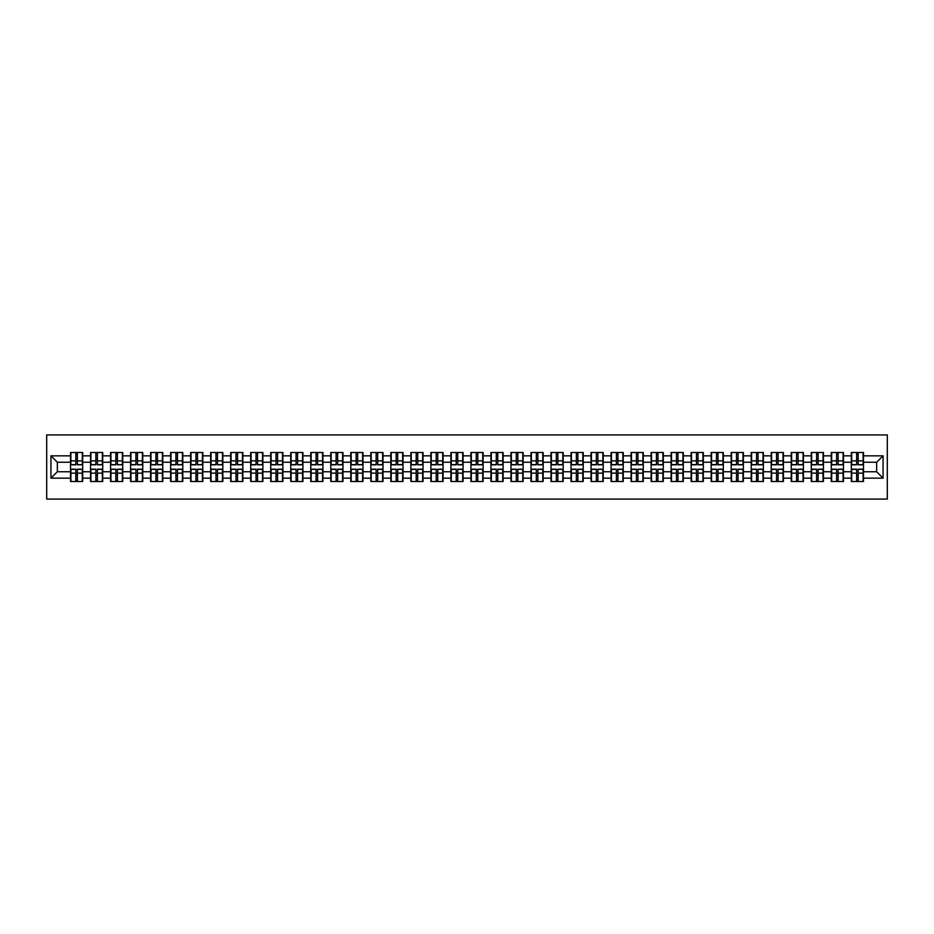 <?xml version="1.0" encoding="UTF-8"?>
<svg xmlns="http://www.w3.org/2000/svg" width="934" height="934" viewBox="0 0 934 934"><rect width="100%" height="100%" fill="white"/><g stroke="black" fill="none" stroke-linecap="round" stroke-linejoin="round"><path stroke-width="1.4" d="M46.7 499.083L887.3 499.083L887.3 434.917L46.7 434.917L46.7 499.083M876.652 471.752L876.652 462.248L863.495 462.248L863.495 471.752L876.652 471.752L883.062 478.161L883.062 455.839L863.495 455.839L863.495 452.5L851.306 452.5L851.306 462.248L843.472 462.248L843.472 471.752L851.306 471.752L851.306 462.248M883.062 478.161L863.495 478.161L863.495 481.5L851.306 481.5L851.306 478.161L843.472 478.161L843.472 481.5L831.283 481.5L831.283 478.161L823.449 478.161L823.449 481.5L811.261 481.5L811.261 478.161L803.427 478.161L803.427 481.5L791.238 481.5L791.238 478.161L783.416 478.161L783.416 481.5L771.215 481.5L771.215 478.161L763.393 478.161L763.393 481.5L751.205 481.5L751.205 478.161L743.371 478.161L743.371 481.5L731.182 481.5L731.182 478.161L723.348 478.161L723.348 481.5L711.159 481.5L711.159 478.161L703.325 478.161L703.325 481.5L691.137 481.5L691.137 478.161L683.314 478.161L683.314 481.5L671.114 481.5L671.114 478.161L663.292 478.161L663.292 481.5L651.103 481.5L651.103 478.161L643.269 478.161L643.269 481.5L631.08 481.5L631.08 478.161L623.247 478.161L623.247 481.5L611.058 481.5L611.058 478.161L603.224 478.161L603.224 481.5L591.035 481.5L591.035 478.161L583.213 478.161L583.213 481.5L571.013 481.5L571.013 478.161L563.19 478.161L563.19 481.5L551.002 481.5L551.002 478.161L543.168 478.161L543.168 481.5L530.979 481.5L530.979 478.161L523.145 478.161L523.145 481.5L510.956 481.5L510.956 478.161L503.122 478.161L503.122 481.5L490.934 481.5L490.934 478.161L483.111 478.161L483.111 481.5L470.911 481.5L470.911 478.161L463.089 478.161L463.089 481.5L450.888 481.5L450.888 478.161L443.066 478.161L443.066 481.5L430.878 481.5L430.878 478.161L423.044 478.161L423.044 481.5L410.855 481.5L410.855 478.161L403.021 478.161L403.021 481.5L390.832 481.5L390.832 478.161L382.998 478.161L382.998 481.5L370.81 481.5L370.81 478.161L362.987 478.161L362.987 481.5L350.787 481.5L350.787 478.161L342.965 478.161L342.965 481.5L330.776 481.5L330.776 478.161L322.942 478.161L322.942 481.5L310.753 481.5L310.753 478.161L302.92 478.161L302.92 481.5L290.731 481.5L290.731 478.161L282.897 478.161L282.897 481.5L270.708 481.5L270.708 478.161L262.886 478.161L262.886 481.5L250.686 481.5L250.686 478.161L242.863 478.161L242.863 481.5L230.675 481.5L230.675 478.161L222.841 478.161L222.841 481.5L210.652 481.5L210.652 478.161L202.818 478.161L202.818 481.5L190.629 481.5L190.629 478.161L182.795 478.161L182.795 481.5L170.607 481.5L170.607 478.161L162.785 478.161L162.785 481.5L150.584 481.5L150.584 478.161L142.762 478.161L142.762 481.5L130.573 481.5L130.573 478.161L122.739 478.161L122.739 481.5L110.551 481.5L110.551 478.161L102.717 478.161L102.717 481.5L90.528 481.5L90.528 478.161L82.694 478.161L82.694 481.5L70.505 481.5L70.505 478.161L50.938 478.161L50.938 455.839L70.505 455.839L70.505 462.248L57.348 462.248L57.348 471.752L70.505 471.752L70.505 462.248M851.306 455.839L843.472 455.839L843.472 452.5L831.283 452.5L831.283 455.839L823.449 455.839L823.449 452.5L811.261 452.5L811.261 455.839L803.427 455.839L803.427 452.5L791.238 452.5L791.238 455.839L783.416 455.839L783.416 452.5L771.215 452.5L771.215 455.839L763.393 455.839L763.393 452.5L751.205 452.5L751.205 455.839L743.371 455.839L743.371 452.5L731.182 452.5L731.182 455.839L723.348 455.839L723.348 452.5L711.159 452.5L711.159 455.839L703.325 455.839L703.325 452.5L691.137 452.5L691.137 455.839L683.314 455.839L683.314 452.5L671.114 452.5L671.114 455.839L663.292 455.839L663.292 452.5L651.103 452.5L651.103 455.839L643.269 455.839L643.269 452.5L631.08 452.5L631.08 455.839L623.247 455.839L623.247 452.5L611.058 452.5L611.058 455.839L603.224 455.839L603.224 452.5L591.035 452.5L591.035 455.839L583.213 455.839L583.213 452.5L571.013 452.5L571.013 455.839L563.19 455.839L563.19 452.5L551.002 452.5L551.002 455.839L543.168 455.839L543.168 452.5L530.979 452.5L530.979 455.839L523.145 455.839L523.145 452.5L510.956 452.5L510.956 455.839L503.122 455.839L503.122 452.5L490.934 452.5L490.934 455.839L483.111 455.839L483.111 452.5L470.911 452.5L470.911 455.839L463.089 455.839L463.089 452.5L450.888 452.5L450.888 455.839L443.066 455.839L443.066 452.5L430.878 452.5L430.878 455.839L423.044 455.839L423.044 452.5L410.855 452.5L410.855 455.839L403.021 455.839L403.021 452.5L390.832 452.5L390.832 455.839L382.998 455.839L382.998 452.5L370.81 452.5L370.81 455.839L362.987 455.839L362.987 452.5L350.787 452.5L350.787 455.839L342.965 455.839L342.965 452.5L330.776 452.5L330.776 455.839L322.942 455.839L322.942 452.5L310.753 452.5L310.753 455.839L302.92 455.839L302.92 452.5L290.731 452.5L290.731 455.839L282.897 455.839L282.897 452.5L270.708 452.5L270.708 455.839L262.886 455.839L262.886 452.5L250.686 452.5L250.686 455.839L242.863 455.839L242.863 452.5L230.675 452.5L230.675 455.839L222.841 455.839L222.841 452.5L210.652 452.5L210.652 455.839L202.818 455.839L202.818 452.5L190.629 452.5L190.629 455.839L182.795 455.839L182.795 452.5L170.607 452.5L170.607 455.839L162.785 455.839L162.785 452.5L150.584 452.5L150.584 455.839L142.762 455.839L142.762 452.5L130.573 452.5L130.573 455.839L122.739 455.839L122.739 452.5L110.551 452.5L110.551 455.839L102.717 455.839L102.717 452.5L90.528 452.5L90.528 455.839L82.694 455.839L82.694 452.5L70.505 452.5L70.505 455.839M851.306 471.752L851.306 478.161M843.472 471.752L843.472 478.161M843.472 455.839L843.472 462.248M823.449 471.752L831.283 471.752L831.283 462.248L823.449 462.248L823.449 478.161M831.283 471.752L831.283 478.161M831.283 455.839L831.283 462.248M823.449 455.839L823.449 462.248M803.427 471.752L811.261 471.752L811.261 462.248L803.427 462.248L803.427 478.161M811.261 471.752L811.261 478.161M811.261 455.839L811.261 462.248M803.427 455.839L803.427 462.248M783.416 471.752L791.238 471.752L791.238 462.248L783.416 462.248L783.416 478.161M791.238 471.752L791.238 478.161M791.238 455.839L791.238 462.248M783.416 455.839L783.416 462.248M763.393 471.752L771.215 471.752L771.215 462.248L763.393 462.248L763.393 478.161M771.215 471.752L771.215 478.161M771.215 455.839L771.215 462.248M763.393 455.839L763.393 462.248M743.371 471.752L751.205 471.752L751.205 462.248L743.371 462.248L743.371 478.161M751.205 471.752L751.205 478.161M751.205 455.839L751.205 462.248M743.371 455.839L743.371 462.248M723.348 471.752L731.182 471.752L731.182 462.248L723.348 462.248L723.348 478.161M731.182 471.752L731.182 478.161M731.182 455.839L731.182 462.248M723.348 455.839L723.348 462.248M703.325 471.752L711.159 471.752L711.159 462.248L703.325 462.248L703.325 478.161M711.159 471.752L711.159 478.161M711.159 455.839L711.159 462.248M703.325 455.839L703.325 462.248M683.314 471.752L691.137 471.752L691.137 462.248L683.314 462.248L683.314 478.161M691.137 471.752L691.137 478.161M691.137 455.839L691.137 462.248M683.314 455.839L683.314 462.248M663.292 471.752L671.114 471.752L671.114 462.248L663.292 462.248L663.292 478.161M671.114 471.752L671.114 478.161M671.114 455.839L671.114 462.248M663.292 455.839L663.292 462.248M643.269 471.752L651.103 471.752L651.103 462.248L643.269 462.248L643.269 478.161M651.103 471.752L651.103 478.161M651.103 455.839L651.103 462.248M643.269 455.839L643.269 462.248M623.247 471.752L631.08 471.752L631.08 462.248L623.247 462.248L623.247 478.161M631.08 471.752L631.08 478.161M631.08 455.839L631.08 462.248M623.247 455.839L623.247 462.248M603.224 471.752L611.058 471.752L611.058 462.248L603.224 462.248L603.224 478.161M611.058 471.752L611.058 478.161M611.058 455.839L611.058 462.248M603.224 455.839L603.224 462.248M583.213 471.752L591.035 471.752L591.035 462.248L583.213 462.248L583.213 478.161M591.035 471.752L591.035 478.161M591.035 455.839L591.035 462.248M583.213 455.839L583.213 462.248M563.19 471.752L571.013 471.752L571.013 462.248L563.19 462.248L563.19 478.161M571.013 471.752L571.013 478.161M571.013 455.839L571.013 462.248M563.19 455.839L563.19 462.248M543.168 471.752L551.002 471.752L551.002 462.248L543.168 462.248L543.168 478.161M551.002 471.752L551.002 478.161M551.002 455.839L551.002 462.248M543.168 455.839L543.168 462.248M523.145 471.752L530.979 471.752L530.979 462.248L523.145 462.248L523.145 478.161M530.979 471.752L530.979 478.161M530.979 455.839L530.979 462.248M523.145 455.839L523.145 462.248M503.122 471.752L510.956 471.752L510.956 462.248L503.122 462.248L503.122 478.161M510.956 471.752L510.956 478.161M510.956 455.839L510.956 462.248M503.122 455.839L503.122 462.248M483.111 471.752L490.934 471.752L490.934 462.248L483.111 462.248L483.111 478.161M490.934 471.752L490.934 478.161M490.934 455.839L490.934 462.248M483.111 455.839L483.111 462.248M463.089 471.752L470.911 471.752L470.911 462.248L463.089 462.248L463.089 478.161M470.911 471.752L470.911 478.161M470.911 455.839L470.911 462.248M463.089 455.839L463.089 462.248M443.066 471.752L450.888 471.752L450.888 462.248L443.066 462.248L443.066 478.161M450.888 471.752L450.888 478.161M450.888 455.839L450.888 462.248M443.066 455.839L443.066 462.248M423.044 471.752L430.878 471.752L430.878 462.248L423.044 462.248L423.044 478.161M430.878 471.752L430.878 478.161M430.878 455.839L430.878 462.248M423.044 455.839L423.044 462.248M403.021 471.752L410.855 471.752L410.855 462.248L403.021 462.248L403.021 478.161M410.855 471.752L410.855 478.161M410.855 455.839L410.855 462.248M403.021 455.839L403.021 462.248M382.998 471.752L390.832 471.752L390.832 462.248L382.998 462.248L382.998 478.161M390.832 471.752L390.832 478.161M390.832 455.839L390.832 462.248M382.998 455.839L382.998 462.248M362.987 471.752L370.81 471.752L370.81 462.248L362.987 462.248L362.987 478.161M370.81 471.752L370.81 478.161M370.81 455.839L370.81 462.248M362.987 455.839L362.987 462.248M342.965 471.752L350.787 471.752L350.787 462.248L342.965 462.248L342.965 478.161M350.787 471.752L350.787 478.161M350.787 455.839L350.787 462.248M342.965 455.839L342.965 462.248M322.942 471.752L330.776 471.752L330.776 462.248L322.942 462.248L322.942 478.161M330.776 471.752L330.776 478.161M330.776 455.839L330.776 462.248M322.942 455.839L322.942 462.248M302.92 471.752L310.753 471.752L310.753 462.248L302.92 462.248L302.92 478.161M310.753 471.752L310.753 478.161M310.753 455.839L310.753 462.248M302.92 455.839L302.92 462.248M282.897 471.752L290.731 471.752L290.731 462.248L282.897 462.248L282.897 478.161M290.731 471.752L290.731 478.161M290.731 455.839L290.731 462.248M282.897 455.839L282.897 462.248M262.886 471.752L270.708 471.752L270.708 462.248L262.886 462.248L262.886 478.161M270.708 471.752L270.708 478.161M270.708 455.839L270.708 462.248M262.886 455.839L262.886 462.248M242.863 471.752L250.686 471.752L250.686 462.248L242.863 462.248L242.863 478.161M250.686 471.752L250.686 478.161M250.686 455.839L250.686 462.248M242.863 455.839L242.863 462.248M222.841 471.752L230.675 471.752L230.675 462.248L222.841 462.248L222.841 478.161M230.675 471.752L230.675 478.161M230.675 455.839L230.675 462.248M222.841 455.839L222.841 462.248M202.818 471.752L210.652 471.752L210.652 462.248L202.818 462.248L202.818 478.161M210.652 471.752L210.652 478.161M210.652 455.839L210.652 462.248M202.818 455.839L202.818 462.248M182.795 471.752L190.629 471.752L190.629 462.248L182.795 462.248L182.795 478.161M190.629 471.752L190.629 478.161M190.629 455.839L190.629 462.248M182.795 455.839L182.795 462.248M162.785 471.752L170.607 471.752L170.607 462.248L162.785 462.248L162.785 478.161M170.607 471.752L170.607 478.161M170.607 455.839L170.607 462.248M162.785 455.839L162.785 462.248M142.762 471.752L150.584 471.752L150.584 462.248L142.762 462.248L142.762 478.161M150.584 471.752L150.584 478.161M150.584 455.839L150.584 462.248M142.762 455.839L142.762 462.248M122.739 471.752L130.573 471.752L130.573 462.248L122.739 462.248L122.739 478.161M130.573 471.752L130.573 478.161M130.573 455.839L130.573 462.248M122.739 455.839L122.739 462.248M102.717 471.752L110.551 471.752L110.551 462.248L102.717 462.248L102.717 478.161M110.551 471.752L110.551 478.161M110.551 455.839L110.551 462.248M102.717 455.839L102.717 462.248M82.694 471.752L90.528 471.752L90.528 462.248L82.694 462.248L82.694 478.161M90.528 471.752L90.528 478.161M90.528 455.839L90.528 462.248M82.694 455.839L82.694 462.248M70.505 471.752L70.505 478.161M57.348 471.752L50.938 478.161M50.938 455.839L57.348 462.248M863.495 471.752L863.495 478.161M863.495 455.839L863.495 462.248M883.062 455.839L876.652 462.248M82.309 452.5L82.309 464.817L77.37 464.817L77.37 452.5M75.829 452.5L75.829 464.817L70.891 464.817L70.891 452.5M75.829 454.169L77.37 454.169M77.37 458.909L75.829 458.909M70.891 481.5L70.891 469.183L75.829 469.183L75.829 481.5M77.37 481.5L77.37 469.183L82.309 469.183L82.309 481.5M77.37 479.831L75.829 479.831M75.829 475.091L77.37 475.091M102.331 452.5L102.331 464.817L97.393 464.817L97.393 452.5M95.852 452.5L95.852 464.817L90.913 464.817L90.913 452.5M95.852 454.169L97.393 454.169M97.393 458.909L95.852 458.909M122.354 452.5L122.354 464.817L117.415 464.817L117.415 452.5M115.874 452.5L115.874 464.817L110.936 464.817L110.936 452.5M115.874 454.169L117.415 454.169M117.415 458.909L115.874 458.909M142.377 452.5L142.377 464.817L137.438 464.817L137.438 452.5M135.897 452.5L135.897 464.817L130.947 464.817L130.947 452.5M135.897 454.169L137.438 454.169M137.438 458.909L135.897 458.909M162.399 452.5L162.399 464.817L157.449 464.817L157.449 452.5M155.92 452.5L155.92 464.817L150.969 464.817L150.969 452.5M155.92 454.169L157.449 454.169M157.449 458.909L155.92 458.909M182.41 452.5L182.41 464.817L177.472 464.817L177.472 452.5M175.931 452.5L175.931 464.817L170.992 464.817L170.992 452.5M175.931 454.169L177.472 454.169M177.472 458.909L175.931 458.909M90.913 481.5L90.913 469.183L95.852 469.183L95.852 481.5M97.393 481.5L97.393 469.183L102.331 469.183L102.331 481.5M97.393 479.831L95.852 479.831M95.852 475.091L97.393 475.091M110.936 481.5L110.936 469.183L115.874 469.183L115.874 481.5M117.415 481.5L117.415 469.183L122.354 469.183L122.354 481.5M117.415 479.831L115.874 479.831M115.874 475.091L117.415 475.091M130.947 481.5L130.947 469.183L135.897 469.183L135.897 481.5M137.438 481.5L137.438 469.183L142.377 469.183L142.377 481.5M137.438 479.831L135.897 479.831M135.897 475.091L137.438 475.091M150.969 481.5L150.969 469.183L155.92 469.183L155.92 481.5M157.449 481.5L157.449 469.183L162.399 469.183L162.399 481.5M157.449 479.831L155.92 479.831M155.92 475.091L157.449 475.091M170.992 481.5L170.992 469.183L175.931 469.183L175.931 481.5M177.472 481.5L177.472 469.183L182.41 469.183L182.41 481.5M177.472 479.831L175.931 479.831M175.931 475.091L177.472 475.091M202.433 452.5L202.433 464.817L197.494 464.817L197.494 452.5M195.953 452.5L195.953 464.817L191.015 464.817L191.015 452.5M195.953 454.169L197.494 454.169M197.494 458.909L195.953 458.909M191.015 481.5L191.015 469.183L195.953 469.183L195.953 481.5M197.494 481.5L197.494 469.183L202.433 469.183L202.433 481.5M197.494 479.831L195.953 479.831M195.953 475.091L197.494 475.091M222.455 452.5L222.455 464.817L217.517 464.817L217.517 452.5M215.976 452.5L215.976 464.817L211.037 464.817L211.037 452.5M215.976 454.169L217.517 454.169M217.517 458.909L215.976 458.909M211.037 481.5L211.037 469.183L215.976 469.183L215.976 481.5M217.517 481.5L217.517 469.183L222.455 469.183L222.455 481.5M217.517 479.831L215.976 479.831M215.976 475.091L217.517 475.091M242.478 452.5L242.478 464.817L237.54 464.817L237.54 452.5M235.998 452.5L235.998 464.817L231.06 464.817L231.06 452.5M235.998 454.169L237.54 454.169M237.54 458.909L235.998 458.909M231.06 481.5L231.06 469.183L235.998 469.183L235.998 481.5M237.54 481.5L237.54 469.183L242.478 469.183L242.478 481.5M237.54 479.831L235.998 479.831M235.998 475.091L237.54 475.091M262.501 452.5L262.501 464.817L257.55 464.817L257.55 452.5M256.021 452.5L256.021 464.817L251.071 464.817L251.071 452.5M256.021 454.169L257.55 454.169M257.55 458.909L256.021 458.909M251.071 481.5L251.071 469.183L256.021 469.183L256.021 481.5M257.55 481.5L257.55 469.183L262.501 469.183L262.501 481.5M257.55 479.831L256.021 479.831M256.021 475.091L257.55 475.091M282.512 452.5L282.512 464.817L277.573 464.817L277.573 452.5M276.032 452.5L276.032 464.817L271.094 464.817L271.094 452.5M276.032 454.169L277.573 454.169M277.573 458.909L276.032 458.909M271.094 481.5L271.094 469.183L276.032 469.183L276.032 481.5M277.573 481.5L277.573 469.183L282.512 469.183L282.512 481.5M277.573 479.831L276.032 479.831M276.032 475.091L277.573 475.091M302.534 452.5L302.534 464.817L297.596 464.817L297.596 452.5M296.055 452.5L296.055 464.817L291.116 464.817L291.116 452.5M296.055 454.169L297.596 454.169M297.596 458.909L296.055 458.909M291.116 481.5L291.116 469.183L296.055 469.183L296.055 481.5M297.596 481.5L297.596 469.183L302.534 469.183L302.534 481.5M297.596 479.831L296.055 479.831M296.055 475.091L297.596 475.091M322.557 452.5L322.557 464.817L317.618 464.817L317.618 452.5M316.077 452.5L316.077 464.817L311.139 464.817L311.139 452.5M316.077 454.169L317.618 454.169M317.618 458.909L316.077 458.909M311.139 481.5L311.139 469.183L316.077 469.183L316.077 481.5M317.618 481.5L317.618 469.183L322.557 469.183L322.557 481.5M317.618 479.831L316.077 479.831M316.077 475.091L317.618 475.091M342.58 452.5L342.58 464.817L337.641 464.817L337.641 452.5M336.1 452.5L336.1 464.817L331.161 464.817L331.161 452.5M336.1 454.169L337.641 454.169M337.641 458.909L336.1 458.909M331.161 481.5L331.161 469.183L336.1 469.183L336.1 481.5M337.641 481.5L337.641 469.183L342.58 469.183L342.58 481.5M337.641 479.831L336.1 479.831M336.1 475.091L337.641 475.091M362.602 452.5L362.602 464.817L357.664 464.817L357.664 452.5M356.123 452.5L356.123 464.817L351.172 464.817L351.172 452.5M356.123 454.169L357.664 454.169M357.664 458.909L356.123 458.909M351.172 481.5L351.172 469.183L356.123 469.183L356.123 481.5M357.664 481.5L357.664 469.183L362.602 469.183L362.602 481.5M357.664 479.831L356.123 479.831M356.123 475.091L357.664 475.091M382.625 452.5L382.625 464.817L377.675 464.817L377.675 452.5M376.133 452.5L376.133 464.817L371.195 464.817L371.195 452.5M376.133 454.169L377.675 454.169M377.675 458.909L376.133 458.909M371.195 481.5L371.195 469.183L376.133 469.183L376.133 481.5M377.675 481.5L377.675 469.183L382.625 469.183L382.625 481.5M377.675 479.831L376.133 479.831M376.133 475.091L377.675 475.091M402.636 452.5L402.636 464.817L397.697 464.817L397.697 452.5M396.156 452.5L396.156 464.817L391.218 464.817L391.218 452.5M396.156 454.169L397.697 454.169M397.697 458.909L396.156 458.909M391.218 481.5L391.218 469.183L396.156 469.183L396.156 481.5M397.697 481.5L397.697 469.183L402.636 469.183L402.636 481.5M397.697 479.831L396.156 479.831M396.156 475.091L397.697 475.091M422.658 452.5L422.658 464.817L417.72 464.817L417.72 452.5M416.179 452.5L416.179 464.817L411.24 464.817L411.24 452.5M416.179 454.169L417.72 454.169M417.72 458.909L416.179 458.909M411.24 481.5L411.24 469.183L416.179 469.183L416.179 481.5M417.72 481.5L417.72 469.183L422.658 469.183L422.658 481.5M417.72 479.831L416.179 479.831M416.179 475.091L417.72 475.091M442.681 452.5L442.681 464.817L437.742 464.817L437.742 452.5M436.201 452.5L436.201 464.817L431.263 464.817L431.263 452.5M436.201 454.169L437.742 454.169M437.742 458.909L436.201 458.909M431.263 481.5L431.263 469.183L436.201 469.183L436.201 481.5M437.742 481.5L437.742 469.183L442.681 469.183L442.681 481.5M437.742 479.831L436.201 479.831M436.201 475.091L437.742 475.091M462.704 452.5L462.704 464.817L457.765 464.817L457.765 452.5M456.224 452.5L456.224 464.817L451.274 464.817L451.274 452.5M456.224 454.169L457.765 454.169M457.765 458.909L456.224 458.909M451.274 481.5L451.274 469.183L456.224 469.183L456.224 481.5M457.765 481.5L457.765 469.183L462.704 469.183L462.704 481.5M457.765 479.831L456.224 479.831M456.224 475.091L457.765 475.091M482.726 452.5L482.726 464.817L477.776 464.817L477.776 452.5M476.235 452.5L476.235 464.817L471.296 464.817L471.296 452.5M476.235 454.169L477.776 454.169M477.776 458.909L476.235 458.909M471.296 481.5L471.296 469.183L476.235 469.183L476.235 481.5M477.776 481.5L477.776 469.183L482.726 469.183L482.726 481.5M477.776 479.831L476.235 479.831M476.235 475.091L477.776 475.091M502.737 452.5L502.737 464.817L497.799 464.817L497.799 452.5M496.258 452.5L496.258 464.817L491.319 464.817L491.319 452.5M496.258 454.169L497.799 454.169M497.799 458.909L496.258 458.909M491.319 481.5L491.319 469.183L496.258 469.183L496.258 481.5M497.799 481.5L497.799 469.183L502.737 469.183L502.737 481.5M497.799 479.831L496.258 479.831M496.258 475.091L497.799 475.091M522.76 452.5L522.76 464.817L517.821 464.817L517.821 452.5M516.28 452.5L516.28 464.817L511.342 464.817L511.342 452.5M516.28 454.169L517.821 454.169M517.821 458.909L516.28 458.909M511.342 481.5L511.342 469.183L516.28 469.183L516.28 481.5M517.821 481.5L517.821 469.183L522.76 469.183L522.76 481.5M517.821 479.831L516.28 479.831M516.28 475.091L517.821 475.091M542.782 452.5L542.782 464.817L537.844 464.817L537.844 452.5M536.303 452.5L536.303 464.817L531.364 464.817L531.364 452.5M536.303 454.169L537.844 454.169M537.844 458.909L536.303 458.909M531.364 481.5L531.364 469.183L536.303 469.183L536.303 481.5M537.844 481.5L537.844 469.183L542.782 469.183L542.782 481.5M537.844 479.831L536.303 479.831M536.303 475.091L537.844 475.091M562.805 452.5L562.805 464.817L557.867 464.817L557.867 452.5M556.325 452.5L556.325 464.817L551.375 464.817L551.375 452.5M556.325 454.169L557.867 454.169M557.867 458.909L556.325 458.909M551.375 481.5L551.375 469.183L556.325 469.183L556.325 481.5M557.867 481.5L557.867 469.183L562.805 469.183L562.805 481.5M557.867 479.831L556.325 479.831M556.325 475.091L557.867 475.091M582.828 452.5L582.828 464.817L577.877 464.817L577.877 452.5M576.336 452.5L576.336 464.817L571.398 464.817L571.398 452.5M576.336 454.169L577.877 454.169M577.877 458.909L576.336 458.909M571.398 481.5L571.398 469.183L576.336 469.183L576.336 481.5M577.877 481.5L577.877 469.183L582.828 469.183L582.828 481.5M577.877 479.831L576.336 479.831M576.336 475.091L577.877 475.091M602.839 452.5L602.839 464.817L597.9 464.817L597.9 452.5M596.359 452.5L596.359 464.817L591.42 464.817L591.42 452.5M596.359 454.169L597.9 454.169M597.9 458.909L596.359 458.909M591.42 481.5L591.42 469.183L596.359 469.183L596.359 481.5M597.9 481.5L597.9 469.183L602.839 469.183L602.839 481.5M597.9 479.831L596.359 479.831M596.359 475.091L597.9 475.091M622.861 452.5L622.861 464.817L617.923 464.817L617.923 452.5M616.382 452.5L616.382 464.817L611.443 464.817L611.443 452.5M616.382 454.169L617.923 454.169M617.923 458.909L616.382 458.909M611.443 481.5L611.443 469.183L616.382 469.183L616.382 481.5M617.923 481.5L617.923 469.183L622.861 469.183L622.861 481.5M617.923 479.831L616.382 479.831M616.382 475.091L617.923 475.091M642.884 452.5L642.884 464.817L637.945 464.817L637.945 452.5M636.404 452.5L636.404 464.817L631.466 464.817L631.466 452.5M636.404 454.169L637.945 454.169M637.945 458.909L636.404 458.909M631.466 481.5L631.466 469.183L636.404 469.183L636.404 481.5M637.945 481.5L637.945 469.183L642.884 469.183L642.884 481.5M637.945 479.831L636.404 479.831M636.404 475.091L637.945 475.091M662.906 452.5L662.906 464.817L657.968 464.817L657.968 452.5M656.427 452.5L656.427 464.817L651.488 464.817L651.488 452.5M656.427 454.169L657.968 454.169M657.968 458.909L656.427 458.909M651.488 481.5L651.488 469.183L656.427 469.183L656.427 481.5M657.968 481.5L657.968 469.183L662.906 469.183L662.906 481.5M657.968 479.831L656.427 479.831M656.427 475.091L657.968 475.091M682.929 452.5L682.929 464.817L677.979 464.817L677.979 452.5M676.449 452.5L676.449 464.817L671.499 464.817L671.499 452.5M676.449 454.169L677.979 454.169M677.979 458.909L676.449 458.909M671.499 481.5L671.499 469.183L676.449 469.183L676.449 481.5M677.979 481.5L677.979 469.183L682.929 469.183L682.929 481.5M677.979 479.831L676.449 479.831M676.449 475.091L677.979 475.091M702.94 452.5L702.94 464.817L698.002 464.817L698.002 452.5M696.46 452.5L696.46 464.817L691.522 464.817L691.522 452.5M696.46 454.169L698.002 454.169M698.002 458.909L696.46 458.909M691.522 481.5L691.522 469.183L696.46 469.183L696.46 481.5M698.002 481.5L698.002 469.183L702.94 469.183L702.94 481.5M698.002 479.831L696.46 479.831M696.46 475.091L698.002 475.091M722.963 452.5L722.963 464.817L718.024 464.817L718.024 452.5M716.483 452.5L716.483 464.817L711.545 464.817L711.545 452.5M716.483 454.169L718.024 454.169M718.024 458.909L716.483 458.909M711.545 481.5L711.545 469.183L716.483 469.183L716.483 481.5M718.024 481.5L718.024 469.183L722.963 469.183L722.963 481.5M718.024 479.831L716.483 479.831M716.483 475.091L718.024 475.091M742.985 452.5L742.985 464.817L738.047 464.817L738.047 452.5M736.506 452.5L736.506 464.817L731.567 464.817L731.567 452.5M736.506 454.169L738.047 454.169M738.047 458.909L736.506 458.909M731.567 481.5L731.567 469.183L736.506 469.183L736.506 481.5M738.047 481.5L738.047 469.183L742.985 469.183L742.985 481.5M738.047 479.831L736.506 479.831M736.506 475.091L738.047 475.091M763.008 452.5L763.008 464.817L758.069 464.817L758.069 452.5M756.528 452.5L756.528 464.817L751.59 464.817L751.59 452.5M756.528 454.169L758.069 454.169M758.069 458.909L756.528 458.909M751.59 481.5L751.59 469.183L756.528 469.183L756.528 481.5M758.069 481.5L758.069 469.183L763.008 469.183L763.008 481.5M758.069 479.831L756.528 479.831M756.528 475.091L758.069 475.091M783.031 452.5L783.031 464.817L778.08 464.817L778.08 452.5M776.551 452.5L776.551 464.817L771.601 464.817L771.601 452.5M776.551 454.169L778.08 454.169M778.08 458.909L776.551 458.909M771.601 481.5L771.601 469.183L776.551 469.183L776.551 481.5M778.08 481.5L778.08 469.183L783.031 469.183L783.031 481.5M778.08 479.831L776.551 479.831M776.551 475.091L778.08 475.091M803.053 452.5L803.053 464.817L798.103 464.817L798.103 452.5M796.562 452.5L796.562 464.817L791.623 464.817L791.623 452.5M796.562 454.169L798.103 454.169M798.103 458.909L796.562 458.909M791.623 481.5L791.623 469.183L796.562 469.183L796.562 481.5M798.103 481.5L798.103 469.183L803.053 469.183L803.053 481.5M798.103 479.831L796.562 479.831M796.562 475.091L798.103 475.091M823.064 452.5L823.064 464.817L818.126 464.817L818.126 452.5M816.585 452.5L816.585 464.817L811.646 464.817L811.646 452.5M816.585 454.169L818.126 454.169M818.126 458.909L816.585 458.909M811.646 481.5L811.646 469.183L816.585 469.183L816.585 481.5M818.126 481.5L818.126 469.183L823.064 469.183L823.064 481.5M818.126 479.831L816.585 479.831M816.585 475.091L818.126 475.091M843.087 452.5L843.087 464.817L838.148 464.817L838.148 452.5M836.607 452.5L836.607 464.817L831.669 464.817L831.669 452.5M836.607 454.169L838.148 454.169M838.148 458.909L836.607 458.909M831.669 481.5L831.669 469.183L836.607 469.183L836.607 481.5M838.148 481.5L838.148 469.183L843.087 469.183L843.087 481.5M838.148 479.831L836.607 479.831M836.607 475.091L838.148 475.091M863.109 452.5L863.109 464.817L858.171 464.817L858.171 452.5M856.63 452.5L856.63 464.817L851.691 464.817L851.691 452.5M856.63 454.169L858.171 454.169M858.171 458.909L856.63 458.909M851.691 481.5L851.691 469.183L856.63 469.183L856.63 481.5M858.171 481.5L858.171 469.183L863.109 469.183L863.109 481.5M858.171 479.831L856.63 479.831M856.63 475.091L858.171 475.091M75.829 460.859L70.891 460.859M75.829 464.653L70.891 464.653M82.309 460.859L77.37 460.859M82.309 464.653L77.37 464.653M77.37 473.141L82.309 473.141M77.37 469.347L82.309 469.347M70.891 473.141L75.829 473.141M70.891 469.347L75.829 469.347M95.852 460.859L90.913 460.859M95.852 464.653L90.913 464.653M102.331 460.859L97.393 460.859M102.331 464.653L97.393 464.653M115.874 460.859L110.936 460.859M115.874 464.653L110.936 464.653M122.354 460.859L117.415 460.859M122.354 464.653L117.415 464.653M135.897 460.859L130.947 460.859M135.897 464.653L130.947 464.653M142.377 460.859L137.438 460.859M142.377 464.653L137.438 464.653M155.92 460.859L150.969 460.859M155.92 464.653L150.969 464.653M162.399 460.859L157.449 460.859M162.399 464.653L157.449 464.653M175.931 460.859L170.992 460.859M175.931 464.653L170.992 464.653M182.41 460.859L177.472 460.859M182.41 464.653L177.472 464.653M97.393 473.141L102.331 473.141M97.393 469.347L102.331 469.347M90.913 473.141L95.852 473.141M90.913 469.347L95.852 469.347M117.415 473.141L122.354 473.141M117.415 469.347L122.354 469.347M110.936 473.141L115.874 473.141M110.936 469.347L115.874 469.347M137.438 473.141L142.377 473.141M137.438 469.347L142.377 469.347M130.947 473.141L135.897 473.141M130.947 469.347L135.897 469.347M157.449 473.141L162.399 473.141M157.449 469.347L162.399 469.347M150.969 473.141L155.92 473.141M150.969 469.347L155.92 469.347M177.472 473.141L182.41 473.141M177.472 469.347L182.41 469.347M170.992 473.141L175.931 473.141M170.992 469.347L175.931 469.347M195.953 460.859L191.015 460.859M195.953 464.653L191.015 464.653M202.433 460.859L197.494 460.859M202.433 464.653L197.494 464.653M197.494 473.141L202.433 473.141M197.494 469.347L202.433 469.347M191.015 473.141L195.953 473.141M191.015 469.347L195.953 469.347M215.976 460.859L211.037 460.859M215.976 464.653L211.037 464.653M222.455 460.859L217.517 460.859M222.455 464.653L217.517 464.653M217.517 473.141L222.455 473.141M217.517 469.347L222.455 469.347M211.037 473.141L215.976 473.141M211.037 469.347L215.976 469.347M235.998 460.859L231.06 460.859M235.998 464.653L231.06 464.653M242.478 460.859L237.54 460.859M242.478 464.653L237.54 464.653M237.54 473.141L242.478 473.141M237.54 469.347L242.478 469.347M231.06 473.141L235.998 473.141M231.06 469.347L235.998 469.347M256.021 460.859L251.071 460.859M256.021 464.653L251.071 464.653M262.501 460.859L257.55 460.859M262.501 464.653L257.55 464.653M257.55 473.141L262.501 473.141M257.55 469.347L262.501 469.347M251.071 473.141L256.021 473.141M251.071 469.347L256.021 469.347M276.032 460.859L271.094 460.859M276.032 464.653L271.094 464.653M282.512 460.859L277.573 460.859M282.512 464.653L277.573 464.653M277.573 473.141L282.512 473.141M277.573 469.347L282.512 469.347M271.094 473.141L276.032 473.141M271.094 469.347L276.032 469.347M296.055 460.859L291.116 460.859M296.055 464.653L291.116 464.653M302.534 460.859L297.596 460.859M302.534 464.653L297.596 464.653M297.596 473.141L302.534 473.141M297.596 469.347L302.534 469.347M291.116 473.141L296.055 473.141M291.116 469.347L296.055 469.347M316.077 460.859L311.139 460.859M316.077 464.653L311.139 464.653M322.557 460.859L317.618 460.859M322.557 464.653L317.618 464.653M317.618 473.141L322.557 473.141M317.618 469.347L322.557 469.347M311.139 473.141L316.077 473.141M311.139 469.347L316.077 469.347M336.1 460.859L331.161 460.859M336.1 464.653L331.161 464.653M342.58 460.859L337.641 460.859M342.58 464.653L337.641 464.653M337.641 473.141L342.58 473.141M337.641 469.347L342.58 469.347M331.161 473.141L336.1 473.141M331.161 469.347L336.1 469.347M356.123 460.859L351.172 460.859M356.123 464.653L351.172 464.653M362.602 460.859L357.664 460.859M362.602 464.653L357.664 464.653M357.664 473.141L362.602 473.141M357.664 469.347L362.602 469.347M351.172 473.141L356.123 473.141M351.172 469.347L356.123 469.347M376.133 460.859L371.195 460.859M376.133 464.653L371.195 464.653M382.625 460.859L377.675 460.859M382.625 464.653L377.675 464.653M377.675 473.141L382.625 473.141M377.675 469.347L382.625 469.347M371.195 473.141L376.133 473.141M371.195 469.347L376.133 469.347M396.156 460.859L391.218 460.859M396.156 464.653L391.218 464.653M402.636 460.859L397.697 460.859M402.636 464.653L397.697 464.653M397.697 473.141L402.636 473.141M397.697 469.347L402.636 469.347M391.218 473.141L396.156 473.141M391.218 469.347L396.156 469.347M416.179 460.859L411.24 460.859M416.179 464.653L411.24 464.653M422.658 460.859L417.72 460.859M422.658 464.653L417.72 464.653M417.72 473.141L422.658 473.141M417.72 469.347L422.658 469.347M411.24 473.141L416.179 473.141M411.24 469.347L416.179 469.347M436.201 460.859L431.263 460.859M436.201 464.653L431.263 464.653M442.681 460.859L437.742 460.859M442.681 464.653L437.742 464.653M437.742 473.141L442.681 473.141M437.742 469.347L442.681 469.347M431.263 473.141L436.201 473.141M431.263 469.347L436.201 469.347M456.224 460.859L451.274 460.859M456.224 464.653L451.274 464.653M462.704 460.859L457.765 460.859M462.704 464.653L457.765 464.653M457.765 473.141L462.704 473.141M457.765 469.347L462.704 469.347M451.274 473.141L456.224 473.141M451.274 469.347L456.224 469.347M476.235 460.859L471.296 460.859M476.235 464.653L471.296 464.653M482.726 460.859L477.776 460.859M482.726 464.653L477.776 464.653M477.776 473.141L482.726 473.141M477.776 469.347L482.726 469.347M471.296 473.141L476.235 473.141M471.296 469.347L476.235 469.347M496.258 460.859L491.319 460.859M496.258 464.653L491.319 464.653M502.737 460.859L497.799 460.859M502.737 464.653L497.799 464.653M497.799 473.141L502.737 473.141M497.799 469.347L502.737 469.347M491.319 473.141L496.258 473.141M491.319 469.347L496.258 469.347M516.28 460.859L511.342 460.859M516.28 464.653L511.342 464.653M522.76 460.859L517.821 460.859M522.76 464.653L517.821 464.653M517.821 473.141L522.76 473.141M517.821 469.347L522.76 469.347M511.342 473.141L516.28 473.141M511.342 469.347L516.28 469.347M536.303 460.859L531.364 460.859M536.303 464.653L531.364 464.653M542.782 460.859L537.844 460.859M542.782 464.653L537.844 464.653M537.844 473.141L542.782 473.141M537.844 469.347L542.782 469.347M531.364 473.141L536.303 473.141M531.364 469.347L536.303 469.347M556.325 460.859L551.375 460.859M556.325 464.653L551.375 464.653M562.805 460.859L557.867 460.859M562.805 464.653L557.867 464.653M557.867 473.141L562.805 473.141M557.867 469.347L562.805 469.347M551.375 473.141L556.325 473.141M551.375 469.347L556.325 469.347M576.336 460.859L571.398 460.859M576.336 464.653L571.398 464.653M582.828 460.859L577.877 460.859M582.828 464.653L577.877 464.653M577.877 473.141L582.828 473.141M577.877 469.347L582.828 469.347M571.398 473.141L576.336 473.141M571.398 469.347L576.336 469.347M596.359 460.859L591.42 460.859M596.359 464.653L591.42 464.653M602.839 460.859L597.9 460.859M602.839 464.653L597.9 464.653M597.9 473.141L602.839 473.141M597.9 469.347L602.839 469.347M591.42 473.141L596.359 473.141M591.42 469.347L596.359 469.347M616.382 460.859L611.443 460.859M616.382 464.653L611.443 464.653M622.861 460.859L617.923 460.859M622.861 464.653L617.923 464.653M617.923 473.141L622.861 473.141M617.923 469.347L622.861 469.347M611.443 473.141L616.382 473.141M611.443 469.347L616.382 469.347M636.404 460.859L631.466 460.859M636.404 464.653L631.466 464.653M642.884 460.859L637.945 460.859M642.884 464.653L637.945 464.653M637.945 473.141L642.884 473.141M637.945 469.347L642.884 469.347M631.466 473.141L636.404 473.141M631.466 469.347L636.404 469.347M656.427 460.859L651.488 460.859M656.427 464.653L651.488 464.653M662.906 460.859L657.968 460.859M662.906 464.653L657.968 464.653M657.968 473.141L662.906 473.141M657.968 469.347L662.906 469.347M651.488 473.141L656.427 473.141M651.488 469.347L656.427 469.347M676.449 460.859L671.499 460.859M676.449 464.653L671.499 464.653M682.929 460.859L677.979 460.859M682.929 464.653L677.979 464.653M677.979 473.141L682.929 473.141M677.979 469.347L682.929 469.347M671.499 473.141L676.449 473.141M671.499 469.347L676.449 469.347M696.46 460.859L691.522 460.859M696.46 464.653L691.522 464.653M702.94 460.859L698.002 460.859M702.94 464.653L698.002 464.653M698.002 473.141L702.94 473.141M698.002 469.347L702.94 469.347M691.522 473.141L696.46 473.141M691.522 469.347L696.46 469.347M716.483 460.859L711.545 460.859M716.483 464.653L711.545 464.653M722.963 460.859L718.024 460.859M722.963 464.653L718.024 464.653M718.024 473.141L722.963 473.141M718.024 469.347L722.963 469.347M711.545 473.141L716.483 473.141M711.545 469.347L716.483 469.347M736.506 460.859L731.567 460.859M736.506 464.653L731.567 464.653M742.985 460.859L738.047 460.859M742.985 464.653L738.047 464.653M738.047 473.141L742.985 473.141M738.047 469.347L742.985 469.347M731.567 473.141L736.506 473.141M731.567 469.347L736.506 469.347M756.528 460.859L751.59 460.859M756.528 464.653L751.59 464.653M763.008 460.859L758.069 460.859M763.008 464.653L758.069 464.653M758.069 473.141L763.008 473.141M758.069 469.347L763.008 469.347M751.59 473.141L756.528 473.141M751.59 469.347L756.528 469.347M776.551 460.859L771.601 460.859M776.551 464.653L771.601 464.653M783.031 460.859L778.08 460.859M783.031 464.653L778.08 464.653M778.08 473.141L783.031 473.141M778.08 469.347L783.031 469.347M771.601 473.141L776.551 473.141M771.601 469.347L776.551 469.347M796.562 460.859L791.623 460.859M796.562 464.653L791.623 464.653M803.053 460.859L798.103 460.859M803.053 464.653L798.103 464.653M798.103 473.141L803.053 473.141M798.103 469.347L803.053 469.347M791.623 473.141L796.562 473.141M791.623 469.347L796.562 469.347M816.585 460.859L811.646 460.859M816.585 464.653L811.646 464.653M823.064 460.859L818.126 460.859M823.064 464.653L818.126 464.653M818.126 473.141L823.064 473.141M818.126 469.347L823.064 469.347M811.646 473.141L816.585 473.141M811.646 469.347L816.585 469.347M836.607 460.859L831.669 460.859M836.607 464.653L831.669 464.653M843.087 460.859L838.148 460.859M843.087 464.653L838.148 464.653M838.148 473.141L843.087 473.141M838.148 469.347L843.087 469.347M831.669 473.141L836.607 473.141M831.669 469.347L836.607 469.347M856.63 460.859L851.691 460.859M856.63 464.653L851.691 464.653M863.109 460.859L858.171 460.859M863.109 464.653L858.171 464.653M858.171 473.141L863.109 473.141M858.171 469.347L863.109 469.347M851.691 473.141L856.63 473.141M851.691 469.347L856.63 469.347"/></g></svg>
